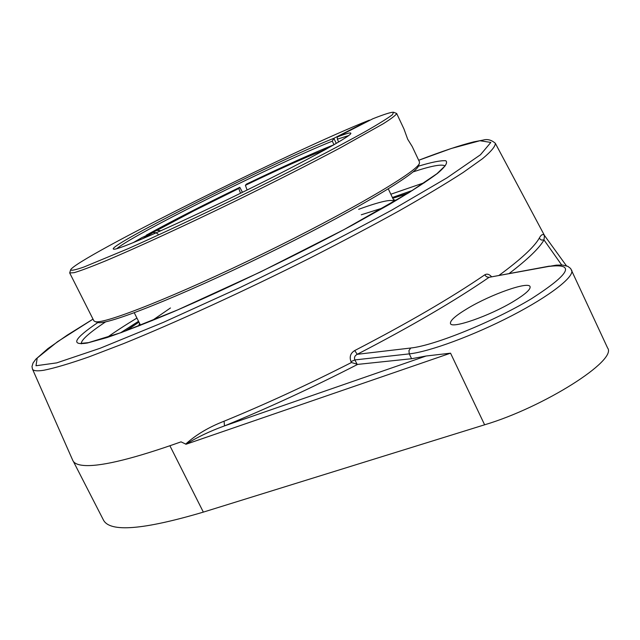 <?xml version="1.0" encoding="UTF-8"?>
<svg xmlns="http://www.w3.org/2000/svg" width="640" height="640" viewBox="0 0 640 640"><rect width="100%" height="100%" fill="white"/><g stroke="black" fill="none" stroke-linecap="round" stroke-linejoin="round"><path stroke-width="0.96" d="M93.016 319.12L67.328 335.088L47.92 348.6L35.808 359.224L33.048 363.024L32 366.48L32.448 369.016L72.768 460.368C74.12 463.584 78.536 465.32 86 465.576C103.296 466.104 134.984 458.2 181.048 441.856L186.072 444.24C196.808 437.4 209.616 431.288 224.504 425.896C267.72 408.208 312.112 387.712 357.672 364.392L351.464 362.512C307.8 384.72 265.336 404.28 224.072 421.216C208.776 427.136 195.968 434.784 185.632 444.144M357.136 364.328L354.856 359.92C353.96 357.552 354.752 355.68 357.232 354.304L354.704 350.56C350.472 353.192 349.24 356.88 350.992 361.608L351.464 362.512M491.528 276.68C489.2 274.152 486.944 273.536 484.768 274.84C451.256 297.76 407.904 323 354.704 350.56M544.496 235.536C542.88 233.696 541.12 234.608 539.216 238.256C534.176 247.016 520.816 259.36 499.136 275.296M544.528 235.576L495.304 143.264C491.392 139.864 487.272 138.824 482.952 140.128L473.952 141.824C460.176 145.24 441.76 151.384 418.696 160.272M224.072 421.216L224.504 425.896L426.072 356.016L411.592 358.728L357.672 364.392M410.768 348.016L357.232 354.304C411.248 326.296 455.216 300.624 489.128 277.296L548.536 266.472C575.848 263.024 570.224 273.736 531.664 298.6C493.432 321.656 434.432 345.56 410.768 348.016L408.944 350.552L409.272 353.88L354.856 359.92L350.992 361.608M549.424 266.12L488.816 277.368L486.408 276.712L484.768 274.84M509.224 273.456C527.848 259.216 539.44 248.048 543.984 239.944L541.272 240.016L539.216 238.256M561.688 264.992L543.984 239.944L544.472 235.496M186.072 444.24L450.544 353.176L426.072 356.016M73.376 461.432L103.424 520C109.832 532.544 143.136 529.912 203.344 512.112L484.616 424.8C543.736 407.264 617.624 360.296 607.608 348L570.624 268.488L567.832 266.344L562.64 265.056L556.336 265.144L548.536 266.472M513.616 301.36C489.736 315.904 451.408 329.2 450.48 323.552C449.848 320.68 455.568 315.624 467.64 308.392C490.936 294.36 528.544 281.064 530.064 286.632C530.816 289.32 525.328 294.232 513.616 301.36M135.152 324.616L125.224 331.136M408.336 193.056L397.088 196.864M394.288 201.512L394.28 201.48C392.112 198.824 380.24 201.44 358.664 209.32M134.272 312.776L140.536 325.272M139.552 323.32L138.664 326.008M396.016 200.488L393.352 199.536M383.632 207.704L361.272 214.784M170.464 307.976L151.976 320.688M138.944 322.104L126.504 330.656M407.168 193.768L392.768 198.304M407.656 139.16L412.256 146.6L419.504 162L419.352 163.504C416.512 172.104 348.12 212.248 262.76 253.856C177.416 295.504 103.68 324.688 95.152 321.624L93.872 320.824L69.696 272.96L74.136 272.68C80.696 270.728 91.104 266.832 105.344 260.984C136.752 247.776 185.488 225.352 236.704 200.432C275.848 181.248 310.408 163.704 340.368 147.808L383.256 123.744C391.64 118.44 396.112 115.016 396.672 113.48L393.864 112.368M97.272 322.32L97.84 322.504C106.424 325.56 179.368 296.784 263.632 255.648C347.928 214.568 415.52 174.808 418.392 166.16L418.592 165.6M70.56 270.056L69.696 272.96M412.256 146.6L407.704 139.272L403.96 128.968L396.672 113.48M336.288 143.4L333.864 138.312C276.656 160.656 102.616 247.944 113.736 249.168C117.312 250.504 171.392 226.992 234.616 196.144C297.84 165.32 349.664 137.176 350.816 133.536C351.392 132.12 346.864 133.272 337.224 136.992L372.848 118.768C384.536 114.16 391.448 111.992 393.568 112.264L392.432 114.704C387.856 118.192 379.096 123.656 366.16 131.088C337.024 147.456 288.304 172.624 235.688 198.352C195.312 217.944 159.496 234.704 128.248 248.624L83.848 267.056C75.312 269.992 70.912 270.896 70.656 269.76C76.184 258.512 293.184 150.312 369.376 120.144L369.8 120.32M116.728 248.704C123.896 242.768 147.08 229.776 186.264 209.728C237.112 183.744 301.952 153.216 332.296 141.152L333.864 138.312L369.376 120.144M338.672 141.992L337.336 139.184L337.224 136.992M337.336 139.184L348.608 135.608M332.296 141.152L334 144.72M319.48 152.816L321.264 151.192L333.44 145.048M240.512 193.256L238.792 188.504L239.816 187.304L242.448 192.304M326.832 148.768L323.752 150.48M333.328 145C312.336 153.352 283.344 166.4 246.352 184.144L245.392 185.32L247.104 190.016M146.152 235.696L146.272 235.176L157 230.384L160.896 230.76M158.112 234.16L155.904 232.688L153.176 232.584L142.096 237.512L133 242.768M146.272 235.176C171.496 221.272 202.672 205.312 239.816 187.304M32.448 369.016C33.216 370.896 36.992 371.312 43.768 370.264C54.36 368.16 69.376 363.72 88.816 356.944L123.504 343.64C175.656 322.504 244.192 291.128 309.776 258.168C342.008 241.72 371.84 225.928 399.256 210.776C424.656 196.352 445.968 183.584 463.176 172.464L482.584 158.656C491.256 151.384 495.496 146.256 495.304 143.264M418.704 160.288L451.336 148.472L479.928 140.728L490.84 142.432L480.448 154.776L446.912 177.896L391.48 210.272C344.872 235.576 294.312 261.368 239.792 287.632L163.368 322.36L100.104 348.272L56.728 362.88L36 365.752L37.208 358.032L57.504 341.728L93.024 319.136M97.896 322.512C73.784 338.888 70.28 345.72 87.392 343L107 337.568C124.848 331.448 146.944 322.856 173.304 311.808C228.784 287.944 297.496 254.68 352.784 224.896L389.808 204.168C410.728 191.744 426.648 181.472 437.552 173.36C445.376 166.672 448.104 162.464 445.744 160.728C440.688 160.376 431.56 162.2 418.368 166.208M203.344 512.112L169.912 445.784M484.616 424.8L450.544 353.176M411.592 358.728L409.272 353.88C429.424 351.776 473.688 335.48 511.896 315.664C550.168 295.856 574.944 276.472 571.6 270.032M81.312 343.808C80.816 340.296 88.944 332.968 105.68 321.824M413.032 171.92C431.304 165.856 441.992 163.864 445.08 165.944M424.536 182.648L390.84 194.224M136.92 318.072C125.056 325.272 115.096 331.752 107.048 337.496M120.392 332.904L138.536 321.296M392.384 197.488L412.696 190.336M321.264 151.192C303.088 158.416 277.8 169.784 245.392 185.32M238.792 188.504L193.896 210.832L157 230.384M152.84 232.712L142.336 238.872M325.096 149.736L324.592 149.928M544.456 235.472L566.408 265.776M445.272 165.696L436.936 173.712L408.792 192.768L344.144 229.528L260.72 271.848L177.744 309.88L121.456 332.512L88.488 342.632L80.928 343.4M418.392 166.16L419.352 163.504M97.84 322.504L95.152 321.624M394.28 201.48L388.304 188.88"/></g></svg>
